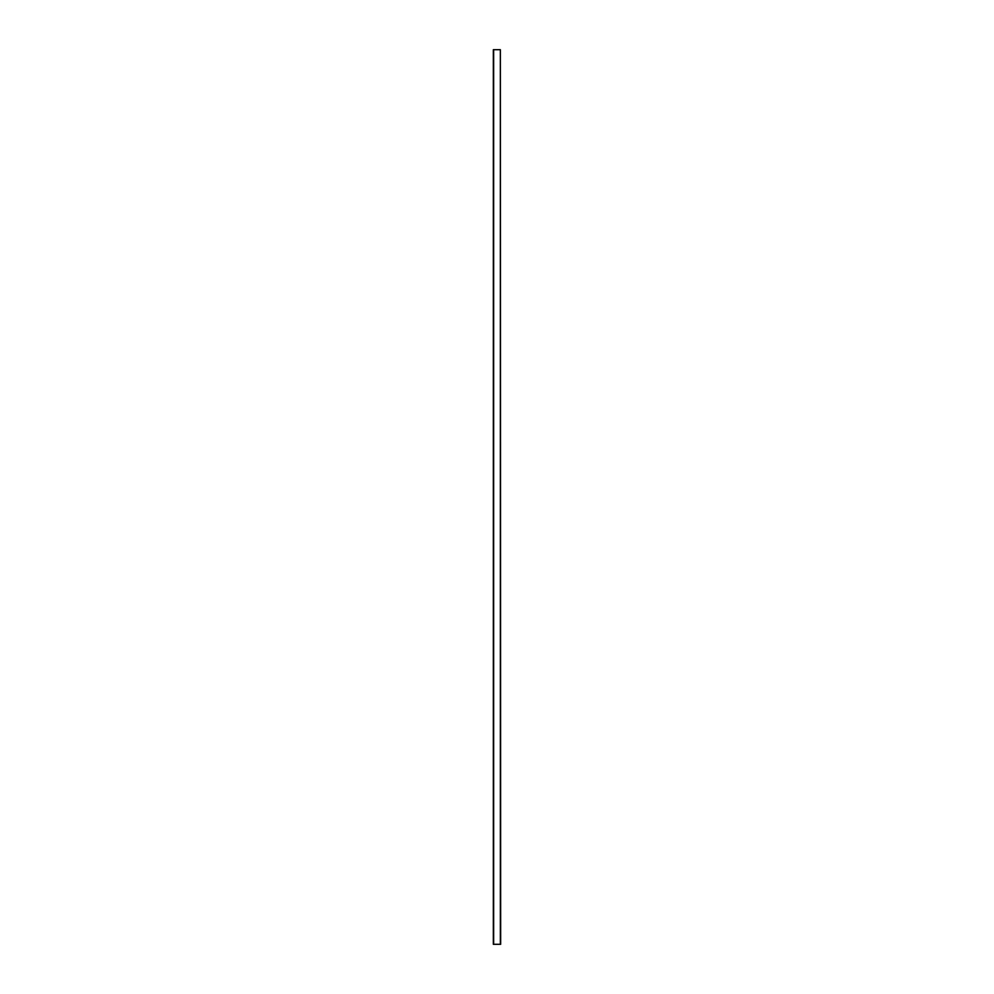 <?xml version="1.0" encoding="UTF-8"?>
<svg xmlns="http://www.w3.org/2000/svg" width="994" height="994" viewBox="0 0 994 994"><rect width="100%" height="100%" fill="white"/><g stroke="black" fill="none" stroke-linecap="round" stroke-linejoin="round"><path stroke-width="1.49" d="M500.355 49.7L500.665 944.3L493.335 944.3L493.335 49.7L500.355 49.7L500.355 944.3M493.645 49.7L493.645 944.3"/></g></svg>
